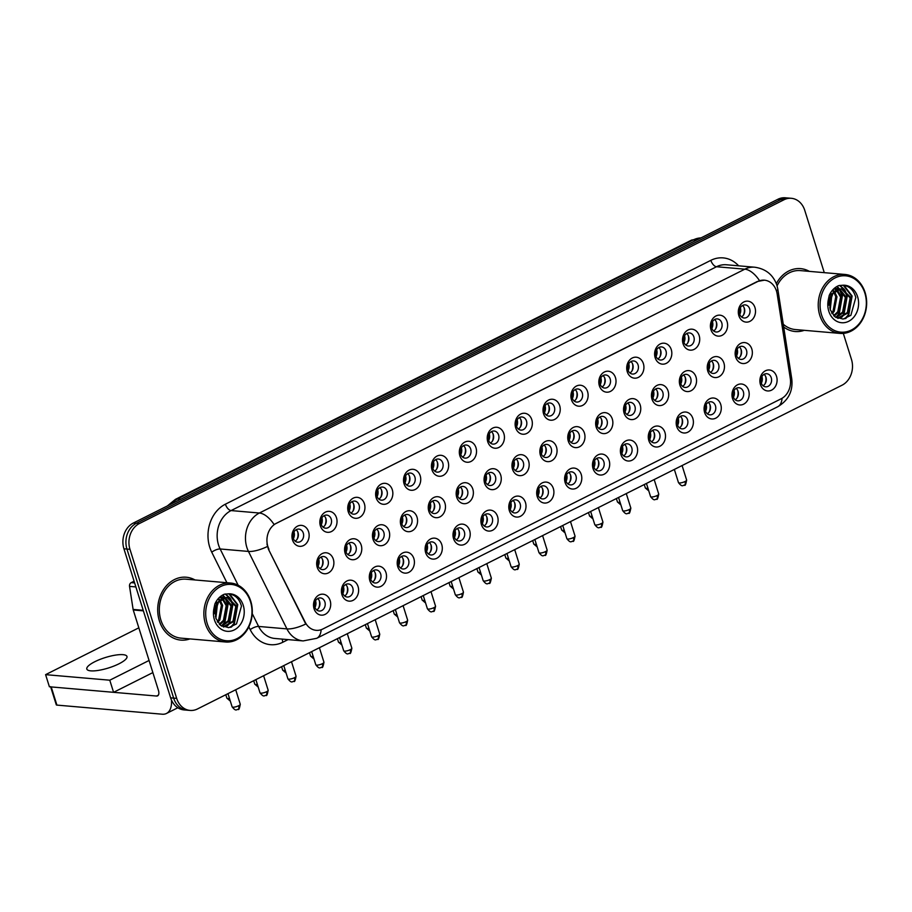 <?xml version="1.0" encoding="UTF-8"?>
<svg xmlns="http://www.w3.org/2000/svg" width="912" height="912" viewBox="0 0 912 912"><rect width="100%" height="100%" fill="white"/><g stroke="black" fill="none" stroke-linecap="round" stroke-linejoin="round"><path stroke-width="1.37" d="M358.074 586.621A10.522 8.596 -85.1 0 1 353.047 600.358A10.522 8.596 -85.1 0 1 341.954 594.715A10.522 8.596 -85.1 0 1 346.97 580.967A10.522 8.596 -85.1 0 1 358.074 586.621M342.707 592.994A6.578 5.369 94.9 0 0 347.176 597.018A6.578 5.369 94.9 0 0 352.784 587.944A6.578 5.369 94.9 0 0 348.316 583.919A6.578 5.369 94.9 0 0 342.707 592.994M385.97 572.599A10.522 8.596 -85.1 0 1 380.942 586.348A10.522 8.596 -85.1 0 1 369.85 580.693A10.522 8.596 -85.1 0 1 374.866 566.956A10.522 8.596 -85.1 0 1 385.97 572.599M370.614 578.983A6.578 5.369 94.9 0 0 375.083 583.007A6.578 5.369 94.9 0 0 380.68 573.922A6.578 5.369 94.9 0 0 376.211 569.909A6.578 5.369 94.9 0 0 370.614 578.983M413.866 558.589A10.522 8.596 -85.1 0 1 408.85 572.337A10.522 8.596 -85.1 0 1 397.746 566.683A10.522 8.596 -85.1 0 1 402.773 552.946A10.522 8.596 -85.1 0 1 413.866 558.589M398.51 564.973A6.578 5.369 94.9 0 0 402.979 568.997A6.578 5.369 94.9 0 0 408.576 559.911A6.578 5.369 94.9 0 0 404.107 555.887A6.578 5.369 94.9 0 0 398.51 564.973M441.761 544.578A10.522 8.596 -85.1 0 1 436.745 558.315A10.522 8.596 -85.1 0 1 425.653 552.672A10.522 8.596 -85.1 0 1 430.669 538.935A10.522 8.596 -85.1 0 1 441.761 544.578M426.406 550.962A6.578 5.369 94.9 0 0 430.874 554.975A6.578 5.369 94.9 0 0 436.472 545.9A6.578 5.369 94.9 0 0 432.003 541.876A6.578 5.369 94.9 0 0 426.406 550.962M469.657 530.567A10.522 8.596 -85.1 0 1 464.641 544.304A10.522 8.596 -85.1 0 1 453.549 538.661A10.522 8.596 -85.1 0 1 458.565 524.913A10.522 8.596 -85.1 0 1 469.657 530.567M454.301 536.94A6.578 5.369 94.9 0 0 458.77 540.964A6.578 5.369 94.9 0 0 464.379 531.89A6.578 5.369 94.9 0 0 459.91 527.866A6.578 5.369 94.9 0 0 454.301 536.94M497.564 516.557A10.522 8.596 -85.1 0 1 492.537 530.294A10.522 8.596 -85.1 0 1 481.445 524.651A10.522 8.596 -85.1 0 1 486.461 510.902A10.522 8.596 -85.1 0 1 497.564 516.557M482.197 522.929A6.578 5.369 94.9 0 0 486.666 526.954A6.578 5.369 94.9 0 0 492.275 517.868A6.578 5.369 94.9 0 0 487.806 513.855A6.578 5.369 94.9 0 0 482.197 522.929M525.46 502.535A10.522 8.596 -85.1 0 1 520.433 516.283A10.522 8.596 -85.1 0 1 509.341 510.629A10.522 8.596 -85.1 0 1 514.357 496.892A10.522 8.596 -85.1 0 1 525.46 502.535M510.104 508.919A6.578 5.369 94.9 0 0 514.573 512.943A6.578 5.369 94.9 0 0 520.171 503.857A6.578 5.369 94.9 0 0 515.702 499.844A6.578 5.369 94.9 0 0 510.104 508.919M553.356 488.524A10.522 8.596 -85.1 0 1 548.34 502.261A10.522 8.596 -85.1 0 1 537.236 496.618A10.522 8.596 -85.1 0 1 542.264 482.881A10.522 8.596 -85.1 0 1 553.356 488.524M538 494.908A6.578 5.369 94.9 0 0 542.469 498.921A6.578 5.369 94.9 0 0 548.066 489.847A6.578 5.369 94.9 0 0 543.598 485.822A6.578 5.369 94.9 0 0 538 494.908M581.252 474.514A10.522 8.596 -85.1 0 1 576.236 488.251A10.522 8.596 -85.1 0 1 565.144 482.608A10.522 8.596 -85.1 0 1 570.16 468.859A10.522 8.596 -85.1 0 1 581.252 474.514M565.896 480.898A6.578 5.369 94.9 0 0 570.365 484.91A6.578 5.369 94.9 0 0 575.962 475.836A6.578 5.369 94.9 0 0 571.493 471.812A6.578 5.369 94.9 0 0 565.896 480.898M609.148 460.503A10.522 8.596 -85.1 0 1 604.132 474.24A10.522 8.596 -85.1 0 1 593.039 468.597A10.522 8.596 -85.1 0 1 598.055 454.849A10.522 8.596 -85.1 0 1 609.148 460.503M593.792 466.876A6.578 5.369 94.9 0 0 598.261 470.9A6.578 5.369 94.9 0 0 603.869 461.825A6.578 5.369 94.9 0 0 599.401 457.801A6.578 5.369 94.9 0 0 593.792 466.876M637.055 446.481A10.522 8.596 -85.1 0 1 632.027 460.229A10.522 8.596 -85.1 0 1 620.935 454.575A10.522 8.596 -85.1 0 1 625.951 440.838A10.522 8.596 -85.1 0 1 637.055 446.481M621.688 452.865A6.578 5.369 94.9 0 0 626.156 456.889A6.578 5.369 94.9 0 0 631.765 447.803A6.578 5.369 94.9 0 0 627.296 443.791A6.578 5.369 94.9 0 0 621.688 452.865M664.951 432.47A10.522 8.596 -85.1 0 1 659.923 446.219A10.522 8.596 -85.1 0 1 648.831 440.564A10.522 8.596 -85.1 0 1 653.847 426.827A10.522 8.596 -85.1 0 1 664.951 432.47M649.595 438.854A6.578 5.369 94.9 0 0 654.064 442.879A6.578 5.369 94.9 0 0 659.661 433.793A6.578 5.369 94.9 0 0 655.192 429.769A6.578 5.369 94.9 0 0 649.595 438.854M692.846 418.46A10.522 8.596 -85.1 0 1 687.83 432.197A10.522 8.596 -85.1 0 1 676.727 426.554A10.522 8.596 -85.1 0 1 681.754 412.817A10.522 8.596 -85.1 0 1 692.846 418.46M677.491 424.844A6.578 5.369 94.9 0 0 681.959 428.857A6.578 5.369 94.9 0 0 687.557 419.782A6.578 5.369 94.9 0 0 683.088 415.758A6.578 5.369 94.9 0 0 677.491 424.844M720.742 404.449A10.522 8.596 -85.1 0 1 715.726 418.186A10.522 8.596 -85.1 0 1 704.634 412.543A10.522 8.596 -85.1 0 1 709.65 398.795A10.522 8.596 -85.1 0 1 720.742 404.449M705.386 410.822A6.578 5.369 94.9 0 0 709.855 414.846A6.578 5.369 94.9 0 0 715.453 405.772A6.578 5.369 94.9 0 0 710.984 401.747A6.578 5.369 94.9 0 0 705.386 410.822M748.638 390.439A10.522 8.596 -85.1 0 1 743.622 404.176A10.522 8.596 -85.1 0 1 732.53 398.533A10.522 8.596 -85.1 0 1 737.546 384.784A10.522 8.596 -85.1 0 1 748.638 390.439M733.282 396.811A6.578 5.369 94.9 0 0 737.751 400.835A6.578 5.369 94.9 0 0 743.36 391.75A6.578 5.369 94.9 0 0 738.891 387.737A6.578 5.369 94.9 0 0 733.282 396.811M776.545 376.417A10.522 8.596 -85.1 0 1 771.518 390.165A10.522 8.596 -85.1 0 1 760.426 384.511A10.522 8.596 -85.1 0 1 765.442 370.774A10.522 8.596 -85.1 0 1 776.545 376.417M761.178 382.801A6.578 5.369 94.9 0 0 765.647 386.825A6.578 5.369 94.9 0 0 771.256 377.739A6.578 5.369 94.9 0 0 766.787 373.726A6.578 5.369 94.9 0 0 761.178 382.801M330.167 600.632A10.522 8.596 -85.1 0 1 325.151 614.369A10.522 8.596 -85.1 0 1 314.059 608.726A10.522 8.596 -85.1 0 1 319.075 594.977A10.522 8.596 -85.1 0 1 330.167 600.632M314.811 607.016A6.578 5.369 94.9 0 0 319.28 611.029A6.578 5.369 94.9 0 0 324.889 601.954A6.578 5.369 94.9 0 0 320.42 597.93A6.578 5.369 94.9 0 0 314.811 607.016M361.232 545.194A10.522 8.596 -85.1 0 1 356.216 558.942A10.522 8.596 -85.1 0 1 345.124 553.288A10.522 8.596 -85.1 0 1 350.14 539.551A10.522 8.596 -85.1 0 1 361.232 545.194M345.876 551.578A6.578 5.369 94.9 0 0 350.345 555.59A6.578 5.369 94.9 0 0 355.942 546.516A6.578 5.369 94.9 0 0 351.473 542.492A6.578 5.369 94.9 0 0 345.876 551.578M389.128 531.183A10.522 8.596 -85.1 0 1 384.112 544.92A10.522 8.596 -85.1 0 1 373.019 539.277A10.522 8.596 -85.1 0 1 378.035 525.529A10.522 8.596 -85.1 0 1 389.128 531.183M373.772 537.567A6.578 5.369 94.9 0 0 378.241 541.58A6.578 5.369 94.9 0 0 383.849 532.505A6.578 5.369 94.9 0 0 379.369 528.481A6.578 5.369 94.9 0 0 373.772 537.567M417.023 517.172A10.522 8.596 -85.1 0 1 412.007 530.909A10.522 8.596 -85.1 0 1 400.915 525.266A10.522 8.596 -85.1 0 1 405.931 511.518A10.522 8.596 -85.1 0 1 417.023 517.172M401.668 523.545A6.578 5.369 94.9 0 0 406.136 527.569A6.578 5.369 94.9 0 0 411.745 518.495A6.578 5.369 94.9 0 0 407.276 514.471A6.578 5.369 94.9 0 0 401.668 523.545M444.931 503.15A10.522 8.596 -85.1 0 1 439.903 516.899A10.522 8.596 -85.1 0 1 428.811 511.244A10.522 8.596 -85.1 0 1 433.827 497.507A10.522 8.596 -85.1 0 1 444.931 503.15M429.563 509.534A6.578 5.369 94.9 0 0 434.044 513.559A6.578 5.369 94.9 0 0 439.641 504.473A6.578 5.369 94.9 0 0 435.172 500.46A6.578 5.369 94.9 0 0 429.563 509.534M472.826 489.14A10.522 8.596 -85.1 0 1 467.81 502.888A10.522 8.596 -85.1 0 1 456.707 497.234A10.522 8.596 -85.1 0 1 461.734 483.497A10.522 8.596 -85.1 0 1 472.826 489.14M457.471 495.524A6.578 5.369 94.9 0 0 461.939 499.548A6.578 5.369 94.9 0 0 467.537 490.462A6.578 5.369 94.9 0 0 463.068 486.438A6.578 5.369 94.9 0 0 457.471 495.524M500.722 475.129A10.522 8.596 -85.1 0 1 495.706 488.866A10.522 8.596 -85.1 0 1 484.614 483.223A10.522 8.596 -85.1 0 1 489.63 469.486A10.522 8.596 -85.1 0 1 500.722 475.129M485.366 481.513A6.578 5.369 94.9 0 0 489.835 485.526A6.578 5.369 94.9 0 0 495.433 476.452A6.578 5.369 94.9 0 0 490.964 472.427A6.578 5.369 94.9 0 0 485.366 481.513M528.618 461.119A10.522 8.596 -85.1 0 1 523.602 474.856A10.522 8.596 -85.1 0 1 512.51 469.213A10.522 8.596 -85.1 0 1 517.526 455.464A10.522 8.596 -85.1 0 1 528.618 461.119M513.262 467.491A6.578 5.369 94.9 0 0 517.731 471.515A6.578 5.369 94.9 0 0 523.34 462.441A6.578 5.369 94.9 0 0 518.86 458.417A6.578 5.369 94.9 0 0 513.262 467.491M556.514 447.108A10.522 8.596 -85.1 0 1 551.498 460.845A10.522 8.596 -85.1 0 1 540.406 455.202A10.522 8.596 -85.1 0 1 545.422 441.454A10.522 8.596 -85.1 0 1 556.514 447.108M541.158 453.481A6.578 5.369 94.9 0 0 545.627 457.505A6.578 5.369 94.9 0 0 551.236 448.419A6.578 5.369 94.9 0 0 546.767 444.406A6.578 5.369 94.9 0 0 541.158 453.481M584.421 433.086A10.522 8.596 -85.1 0 1 579.394 446.834A10.522 8.596 -85.1 0 1 568.301 441.18A10.522 8.596 -85.1 0 1 573.317 427.443A10.522 8.596 -85.1 0 1 584.421 433.086M569.054 439.47A6.578 5.369 94.9 0 0 573.534 443.494A6.578 5.369 94.9 0 0 579.131 434.408A6.578 5.369 94.9 0 0 574.663 430.396A6.578 5.369 94.9 0 0 569.054 439.47M612.317 419.075A10.522 8.596 -85.1 0 1 607.301 432.812A10.522 8.596 -85.1 0 1 596.197 427.169A10.522 8.596 -85.1 0 1 601.225 413.432A10.522 8.596 -85.1 0 1 612.317 419.075M596.961 425.459A6.578 5.369 94.9 0 0 601.43 429.472A6.578 5.369 94.9 0 0 607.027 420.398A6.578 5.369 94.9 0 0 602.558 416.374A6.578 5.369 94.9 0 0 596.961 425.459M640.213 405.065A10.522 8.596 -85.1 0 1 635.197 418.802A10.522 8.596 -85.1 0 1 624.104 413.159A10.522 8.596 -85.1 0 1 629.12 399.41A10.522 8.596 -85.1 0 1 640.213 405.065M624.857 411.449A6.578 5.369 94.9 0 0 629.326 415.462A6.578 5.369 94.9 0 0 634.923 406.387A6.578 5.369 94.9 0 0 630.454 402.363A6.578 5.369 94.9 0 0 624.857 411.449M668.108 391.054A10.522 8.596 -85.1 0 1 663.092 404.791A10.522 8.596 -85.1 0 1 652 399.148A10.522 8.596 -85.1 0 1 657.016 385.4A10.522 8.596 -85.1 0 1 668.108 391.054M652.753 397.427A6.578 5.369 94.9 0 0 657.221 401.451A6.578 5.369 94.9 0 0 662.83 392.377A6.578 5.369 94.9 0 0 658.35 388.352A6.578 5.369 94.9 0 0 652.753 397.427M696.004 377.032A10.522 8.596 -85.1 0 1 690.988 390.781A10.522 8.596 -85.1 0 1 679.896 385.126A10.522 8.596 -85.1 0 1 684.912 371.389A10.522 8.596 -85.1 0 1 696.004 377.032M680.648 383.416A6.578 5.369 94.9 0 0 685.117 387.44A6.578 5.369 94.9 0 0 690.726 378.355A6.578 5.369 94.9 0 0 686.257 374.342A6.578 5.369 94.9 0 0 680.648 383.416M723.911 363.022A10.522 8.596 -85.1 0 1 718.884 376.77A10.522 8.596 -85.1 0 1 707.792 371.116A10.522 8.596 -85.1 0 1 712.808 357.379A10.522 8.596 -85.1 0 1 723.911 363.022M708.544 369.406A6.578 5.369 94.9 0 0 713.013 373.43A6.578 5.369 94.9 0 0 718.622 364.344A6.578 5.369 94.9 0 0 714.153 360.32A6.578 5.369 94.9 0 0 708.544 369.406M751.807 349.011A10.522 8.596 -85.1 0 1 746.791 362.748A10.522 8.596 -85.1 0 1 735.688 357.105A10.522 8.596 -85.1 0 1 740.715 343.368A10.522 8.596 -85.1 0 1 751.807 349.011M736.451 355.395A6.578 5.369 94.9 0 0 740.92 359.408A6.578 5.369 94.9 0 0 746.518 350.333A6.578 5.369 94.9 0 0 742.049 346.309A6.578 5.369 94.9 0 0 736.451 355.395M333.336 559.204A10.522 8.596 -85.1 0 1 328.32 572.953A10.522 8.596 -85.1 0 1 317.216 567.298A10.522 8.596 -85.1 0 1 322.244 553.561A10.522 8.596 -85.1 0 1 333.336 559.204M317.98 565.588A6.578 5.369 94.9 0 0 322.449 569.612A6.578 5.369 94.9 0 0 328.046 560.527A6.578 5.369 94.9 0 0 323.578 556.514A6.578 5.369 94.9 0 0 317.98 565.588M336.494 517.788A10.522 8.596 -85.1 0 1 331.478 531.525A10.522 8.596 -85.1 0 1 320.386 525.882A10.522 8.596 -85.1 0 1 325.402 512.134A10.522 8.596 -85.1 0 1 336.494 517.788M321.138 524.161A6.578 5.369 94.9 0 0 325.607 528.185A6.578 5.369 94.9 0 0 331.216 519.11A6.578 5.369 94.9 0 0 326.747 515.086A6.578 5.369 94.9 0 0 321.138 524.161M364.401 503.777A10.522 8.596 -85.1 0 1 359.374 517.514A10.522 8.596 -85.1 0 1 348.281 511.871A10.522 8.596 -85.1 0 1 353.297 498.123A10.522 8.596 -85.1 0 1 364.401 503.777M349.034 510.15A6.578 5.369 94.9 0 0 353.503 514.174A6.578 5.369 94.9 0 0 359.111 505.088A6.578 5.369 94.9 0 0 354.643 501.076A6.578 5.369 94.9 0 0 349.034 510.15M392.297 489.755A10.522 8.596 -85.1 0 1 387.281 503.504A10.522 8.596 -85.1 0 1 376.177 497.849A10.522 8.596 -85.1 0 1 381.205 484.112A10.522 8.596 -85.1 0 1 392.297 489.755M376.941 496.139A6.578 5.369 94.9 0 0 381.41 500.164A6.578 5.369 94.9 0 0 387.007 491.078A6.578 5.369 94.9 0 0 382.538 487.065A6.578 5.369 94.9 0 0 376.941 496.139M420.193 475.745A10.522 8.596 -85.1 0 1 415.177 489.493A10.522 8.596 -85.1 0 1 404.073 483.839A10.522 8.596 -85.1 0 1 409.1 470.102A10.522 8.596 -85.1 0 1 420.193 475.745M404.837 482.129A6.578 5.369 94.9 0 0 409.306 486.142A6.578 5.369 94.9 0 0 414.903 477.067A6.578 5.369 94.9 0 0 410.434 473.043A6.578 5.369 94.9 0 0 404.837 482.129M448.088 461.734A10.522 8.596 -85.1 0 1 443.072 475.471A10.522 8.596 -85.1 0 1 431.98 469.828A10.522 8.596 -85.1 0 1 436.996 456.08A10.522 8.596 -85.1 0 1 448.088 461.734M432.733 468.118A6.578 5.369 94.9 0 0 437.201 472.131A6.578 5.369 94.9 0 0 442.799 463.057A6.578 5.369 94.9 0 0 438.33 459.032A6.578 5.369 94.9 0 0 432.733 468.118M475.984 447.724A10.522 8.596 -85.1 0 1 470.968 461.461A10.522 8.596 -85.1 0 1 459.876 455.818A10.522 8.596 -85.1 0 1 464.892 442.069A10.522 8.596 -85.1 0 1 475.984 447.724M460.628 454.096A6.578 5.369 94.9 0 0 465.097 458.12A6.578 5.369 94.9 0 0 470.706 449.046A6.578 5.369 94.9 0 0 466.237 445.022A6.578 5.369 94.9 0 0 460.628 454.096M503.891 433.702A10.522 8.596 -85.1 0 1 498.864 447.45A10.522 8.596 -85.1 0 1 487.772 441.796A10.522 8.596 -85.1 0 1 492.788 428.059A10.522 8.596 -85.1 0 1 503.891 433.702M488.524 440.086A6.578 5.369 94.9 0 0 492.993 444.11A6.578 5.369 94.9 0 0 498.602 435.024A6.578 5.369 94.9 0 0 494.133 431.011A6.578 5.369 94.9 0 0 488.524 440.086M531.787 419.691A10.522 8.596 -85.1 0 1 526.771 433.439A10.522 8.596 -85.1 0 1 515.668 427.785A10.522 8.596 -85.1 0 1 520.695 414.048A10.522 8.596 -85.1 0 1 531.787 419.691M516.431 426.075A6.578 5.369 94.9 0 0 520.9 430.099A6.578 5.369 94.9 0 0 526.498 421.013A6.578 5.369 94.9 0 0 522.029 416.989A6.578 5.369 94.9 0 0 516.431 426.075M559.683 405.68A10.522 8.596 -85.1 0 1 554.667 419.417A10.522 8.596 -85.1 0 1 543.563 413.774A10.522 8.596 -85.1 0 1 548.591 400.037A10.522 8.596 -85.1 0 1 559.683 405.68M544.327 412.064A6.578 5.369 94.9 0 0 548.796 416.077A6.578 5.369 94.9 0 0 554.393 407.003A6.578 5.369 94.9 0 0 549.925 402.979A6.578 5.369 94.9 0 0 544.327 412.064M587.579 391.67A10.522 8.596 -85.1 0 1 582.563 405.407A10.522 8.596 -85.1 0 1 571.471 399.764A10.522 8.596 -85.1 0 1 576.487 386.015A10.522 8.596 -85.1 0 1 587.579 391.67M572.223 398.042A6.578 5.369 94.9 0 0 576.692 402.067A6.578 5.369 94.9 0 0 582.289 392.992A6.578 5.369 94.9 0 0 577.82 388.968A6.578 5.369 94.9 0 0 572.223 398.042M615.475 377.659A10.522 8.596 -85.1 0 1 610.459 391.396A10.522 8.596 -85.1 0 1 599.366 385.753A10.522 8.596 -85.1 0 1 604.382 372.005A10.522 8.596 -85.1 0 1 615.475 377.659M600.119 384.032A6.578 5.369 94.9 0 0 604.588 388.056A6.578 5.369 94.9 0 0 610.196 378.97A6.578 5.369 94.9 0 0 605.728 374.957A6.578 5.369 94.9 0 0 600.119 384.032M643.382 363.637A10.522 8.596 -85.1 0 1 638.354 377.386A10.522 8.596 -85.1 0 1 627.262 371.731A10.522 8.596 -85.1 0 1 632.278 357.994A10.522 8.596 -85.1 0 1 643.382 363.637M628.015 370.021A6.578 5.369 94.9 0 0 632.483 374.045A6.578 5.369 94.9 0 0 638.092 364.96A6.578 5.369 94.9 0 0 633.623 360.947A6.578 5.369 94.9 0 0 628.015 370.021M671.278 349.627A10.522 8.596 -85.1 0 1 666.262 363.364A10.522 8.596 -85.1 0 1 655.158 357.721A10.522 8.596 -85.1 0 1 660.185 343.984A10.522 8.596 -85.1 0 1 671.278 349.627M655.922 356.011A6.578 5.369 94.9 0 0 660.391 360.023A6.578 5.369 94.9 0 0 665.988 350.949A6.578 5.369 94.9 0 0 661.519 346.925A6.578 5.369 94.9 0 0 655.922 356.011M699.173 335.616A10.522 8.596 -85.1 0 1 694.157 349.353A10.522 8.596 -85.1 0 1 683.054 343.71A10.522 8.596 -85.1 0 1 688.081 329.962A10.522 8.596 -85.1 0 1 699.173 335.616M683.818 342A6.578 5.369 94.9 0 0 688.286 346.013A6.578 5.369 94.9 0 0 693.884 336.938A6.578 5.369 94.9 0 0 689.415 332.914A6.578 5.369 94.9 0 0 683.818 342M727.069 321.605A10.522 8.596 -85.1 0 1 722.053 335.342A10.522 8.596 -85.1 0 1 710.961 329.699A10.522 8.596 -85.1 0 1 715.977 315.951A10.522 8.596 -85.1 0 1 727.069 321.605M711.713 327.978A6.578 5.369 94.9 0 0 716.182 332.002A6.578 5.369 94.9 0 0 721.78 322.928A6.578 5.369 94.9 0 0 717.311 318.904A6.578 5.369 94.9 0 0 711.713 327.978M754.965 307.583A10.522 8.596 -85.1 0 1 749.949 321.332A10.522 8.596 -85.1 0 1 738.857 315.677A10.522 8.596 -85.1 0 1 743.873 301.94A10.522 8.596 -85.1 0 1 754.965 307.583M739.609 313.967A6.578 5.369 94.9 0 0 744.078 317.992A6.578 5.369 94.9 0 0 749.687 308.906A6.578 5.369 94.9 0 0 745.218 304.893A6.578 5.369 94.9 0 0 739.609 313.967M308.598 531.799A10.522 8.596 -85.1 0 1 303.582 545.536A10.522 8.596 -85.1 0 1 292.49 539.893A10.522 8.596 -85.1 0 1 297.506 526.156A10.522 8.596 -85.1 0 1 308.598 531.799M293.242 538.183A6.578 5.369 94.9 0 0 297.711 542.195A6.578 5.369 94.9 0 0 303.308 533.121A6.578 5.369 94.9 0 0 298.84 529.097A6.578 5.369 94.9 0 0 293.242 538.183M345.591 584.546A6.578 5.369 -85.1 0 1 347.495 587.488A6.578 5.369 -85.1 0 1 344.611 595.935M373.498 570.536A6.578 5.369 -85.1 0 1 375.391 573.466A6.578 5.369 -85.1 0 1 372.506 581.924M401.394 556.514A6.578 5.369 -85.1 0 1 403.298 559.455A6.578 5.369 -85.1 0 1 400.402 567.914M429.29 542.503A6.578 5.369 -85.1 0 1 431.194 545.444A6.578 5.369 -85.1 0 1 428.309 553.892M457.186 528.493A6.578 5.369 -85.1 0 1 459.089 531.434A6.578 5.369 -85.1 0 1 456.205 539.881M485.081 514.482A6.578 5.369 -85.1 0 1 486.985 517.412A6.578 5.369 -85.1 0 1 484.101 525.871M512.989 500.46A6.578 5.369 -85.1 0 1 514.881 503.401A6.578 5.369 -85.1 0 1 511.997 511.86M540.884 486.449A6.578 5.369 -85.1 0 1 542.788 489.391A6.578 5.369 -85.1 0 1 539.893 497.838M568.78 472.439A6.578 5.369 -85.1 0 1 570.684 475.38A6.578 5.369 -85.1 0 1 567.8 483.827M596.676 458.428A6.578 5.369 -85.1 0 1 598.58 461.358A6.578 5.369 -85.1 0 1 595.696 469.817M624.572 444.418A6.578 5.369 -85.1 0 1 626.476 447.347A6.578 5.369 -85.1 0 1 623.591 455.806M652.479 430.396A6.578 5.369 -85.1 0 1 654.371 433.337A6.578 5.369 -85.1 0 1 651.487 441.796M680.375 416.385A6.578 5.369 -85.1 0 1 682.279 419.326A6.578 5.369 -85.1 0 1 679.383 427.774M708.271 402.374A6.578 5.369 -85.1 0 1 710.174 405.316A6.578 5.369 -85.1 0 1 707.29 413.763M736.166 388.364A6.578 5.369 -85.1 0 1 738.07 391.294A6.578 5.369 -85.1 0 1 735.186 399.752M764.062 374.342A6.578 5.369 -85.1 0 1 765.966 377.283A6.578 5.369 -85.1 0 1 763.082 385.742M317.695 598.557A6.578 5.369 -85.1 0 1 319.599 601.498A6.578 5.369 -85.1 0 1 316.715 609.946M348.76 543.119A6.578 5.369 -85.1 0 1 350.664 546.06A6.578 5.369 -85.1 0 1 347.78 554.507M376.656 529.108A6.578 5.369 -85.1 0 1 378.56 532.049A6.578 5.369 -85.1 0 1 375.676 540.497M404.552 515.098A6.578 5.369 -85.1 0 1 406.456 518.039A6.578 5.369 -85.1 0 1 403.571 526.486M432.459 501.087A6.578 5.369 -85.1 0 1 434.351 504.017A6.578 5.369 -85.1 0 1 431.467 512.476M460.355 487.065A6.578 5.369 -85.1 0 1 462.247 490.006A6.578 5.369 -85.1 0 1 459.363 498.465M488.251 473.054A6.578 5.369 -85.1 0 1 490.154 475.996A6.578 5.369 -85.1 0 1 487.27 484.443M516.146 459.044A6.578 5.369 -85.1 0 1 518.05 461.985A6.578 5.369 -85.1 0 1 515.166 470.432M544.042 445.033A6.578 5.369 -85.1 0 1 545.946 447.963A6.578 5.369 -85.1 0 1 543.062 456.422M571.949 431.011A6.578 5.369 -85.1 0 1 573.842 433.952A6.578 5.369 -85.1 0 1 570.958 442.411M599.845 417.001A6.578 5.369 -85.1 0 1 601.738 419.942A6.578 5.369 -85.1 0 1 598.853 428.389M627.741 402.99A6.578 5.369 -85.1 0 1 629.645 405.931A6.578 5.369 -85.1 0 1 626.761 414.379M655.637 388.979A6.578 5.369 -85.1 0 1 657.541 391.909A6.578 5.369 -85.1 0 1 654.656 400.368M683.533 374.969A6.578 5.369 -85.1 0 1 685.436 377.899A6.578 5.369 -85.1 0 1 682.552 386.357M711.44 360.947A6.578 5.369 -85.1 0 1 713.332 363.888A6.578 5.369 -85.1 0 1 710.448 372.347M739.336 346.936A6.578 5.369 -85.1 0 1 741.228 349.877A6.578 5.369 -85.1 0 1 738.344 358.325M320.864 557.141A6.578 5.369 -85.1 0 1 322.757 560.071A6.578 5.369 -85.1 0 1 319.873 568.529M324.022 515.713A6.578 5.369 -85.1 0 1 325.926 518.654A6.578 5.369 -85.1 0 1 323.042 527.102M351.929 501.703A6.578 5.369 -85.1 0 1 353.822 504.632A6.578 5.369 -85.1 0 1 350.938 513.091M379.825 487.681A6.578 5.369 -85.1 0 1 381.718 490.622A6.578 5.369 -85.1 0 1 378.833 499.081M407.721 473.67A6.578 5.369 -85.1 0 1 409.625 476.611A6.578 5.369 -85.1 0 1 406.741 485.059M435.617 459.659A6.578 5.369 -85.1 0 1 437.521 462.601A6.578 5.369 -85.1 0 1 434.636 471.048M463.513 445.649A6.578 5.369 -85.1 0 1 465.416 448.579A6.578 5.369 -85.1 0 1 462.532 457.037M491.408 431.638A6.578 5.369 -85.1 0 1 493.312 434.568A6.578 5.369 -85.1 0 1 490.428 443.027M519.316 417.616A6.578 5.369 -85.1 0 1 521.208 420.557A6.578 5.369 -85.1 0 1 518.324 429.016M547.211 403.606A6.578 5.369 -85.1 0 1 549.115 406.547A6.578 5.369 -85.1 0 1 546.22 414.994M575.107 389.595A6.578 5.369 -85.1 0 1 577.011 392.536A6.578 5.369 -85.1 0 1 574.127 400.984M603.003 375.584A6.578 5.369 -85.1 0 1 604.907 378.514A6.578 5.369 -85.1 0 1 602.023 386.973M630.899 361.562A6.578 5.369 -85.1 0 1 632.803 364.504A6.578 5.369 -85.1 0 1 629.918 372.962M658.806 347.552A6.578 5.369 -85.1 0 1 660.698 350.493A6.578 5.369 -85.1 0 1 657.814 358.94M686.702 333.541A6.578 5.369 -85.1 0 1 688.606 336.482A6.578 5.369 -85.1 0 1 685.71 344.93M714.598 319.531A6.578 5.369 -85.1 0 1 716.501 322.46A6.578 5.369 -85.1 0 1 713.617 330.919M742.493 305.52A6.578 5.369 -85.1 0 1 744.397 308.45A6.578 5.369 -85.1 0 1 741.513 316.909M296.126 529.724A6.578 5.369 -85.1 0 1 298.03 532.665A6.578 5.369 -85.1 0 1 295.146 541.112M268.96 549.241A17.75 14.501 -85.1 0 1 267.866 546.505A17.75 14.501 -85.1 0 1 276.336 523.317L757.758 281.5A17.75 14.501 -85.1 0 1 764.404 280.178A17.75 14.501 -85.1 0 1 777.161 293.983L790.305 378.548A17.75 14.501 -85.1 0 1 781.151 398.795L322.814 629.006A17.75 14.501 -85.1 0 1 316.156 630.329A17.75 14.501 -85.1 0 1 305.189 622.212L268.413 549.195L266.954 543.985M159.361 620.81A31.555 25.787 94.9 0 0 180.815 640.099A31.555 25.787 94.9 0 0 189.924 638.913A31.555 25.787 94.9 0 1 180.815 640.099A31.555 25.787 94.9 0 1 159.361 620.81A31.555 25.787 94.9 0 1 186.253 577.228A31.555 25.787 94.9 0 0 159.361 620.81M783.693 326.986A31.555 25.787 94.9 0 0 795.184 331.512A31.555 25.787 94.9 0 0 804.293 330.315A31.555 25.787 94.9 0 1 795.184 331.512A31.555 25.787 94.9 0 1 783.693 326.986M321.138 629.713A23.005 11.845 -116.7 0 1 316.715 638.309L303.172 640.919A26.3 21.489 -85.1 0 1 286.927 628.892L248.463 551.429A26.3 21.489 -85.1 0 1 246.844 547.371A26.3 21.489 -85.1 0 1 259.384 513.023A23.005 11.845 63.3 0 1 274.067 524.491L757.382 281.477L764.404 280.178M190.084 710.425L184.042 709.912A19.722 16.12 94.9 0 1 170.635 697.851L123.929 548.796A19.722 16.12 94.9 0 1 133.334 523.032L777.913 199.261A19.722 16.12 94.9 0 1 785.312 197.79L788.333 198.052A19.722 16.12 94.9 0 0 780.934 199.523L136.355 523.283A19.722 16.12 94.9 0 0 126.95 549.058L173.656 698.113A19.722 16.12 94.9 0 0 187.063 710.174A19.722 16.12 94.9 0 1 173.656 698.113L126.95 549.058A19.722 16.12 94.9 0 1 136.355 523.283L780.934 199.523A19.722 16.12 94.9 0 1 788.333 198.052L791.354 198.303A19.722 16.12 94.9 0 0 783.955 199.785L139.376 523.545A19.722 16.12 94.9 0 0 129.971 549.32L176.677 698.375A19.722 16.12 94.9 0 0 190.084 710.425A19.722 16.12 94.9 0 0 197.482 708.955L842.061 385.195A19.722 16.12 94.9 0 0 851.466 359.419L843.315 333.393M252.248 613.616L258.609 626.441L286.927 628.892A23.005 7.923 -26.4 0 0 305.759 624.025L268.413 549.195M195.02 579.964A31.555 25.787 94.9 0 0 186.253 577.228A31.555 25.787 94.9 0 1 195.02 579.964M809.389 271.377A31.555 25.787 94.9 0 0 800.622 268.63A31.555 25.787 94.9 0 0 776.34 283.643A31.555 25.787 94.9 0 1 800.622 268.63L800.622 268.63A31.555 25.787 94.9 0 1 809.389 271.377M824.277 272.665L804.76 210.364A19.722 16.12 94.9 0 0 791.354 198.303M293.39 538.593A7.228 5.905 94.9 0 0 294.006 532.015A7.228 5.905 94.9 0 0 293.96 531.913M297.084 539.277A9.861 8.06 94.9 0 0 297.734 531.878M318.117 566.01A7.228 5.905 94.9 0 0 318.733 559.432A7.228 5.905 94.9 0 0 318.698 559.318M321.822 566.683A9.861 8.06 94.9 0 0 322.46 559.284M314.959 607.426A7.228 5.905 94.9 0 0 315.575 600.848A7.228 5.905 94.9 0 0 315.541 600.734M318.664 608.11A9.861 8.06 94.9 0 0 319.303 600.712M321.286 524.582A7.228 5.905 94.9 0 0 321.902 518.005A7.228 5.905 94.9 0 0 321.868 517.891M324.991 525.266A9.861 8.06 94.9 0 0 325.63 517.856M349.182 510.572A7.228 5.905 94.9 0 0 349.798 503.994A7.228 5.905 94.9 0 0 349.763 503.88M352.887 511.244A9.861 8.06 94.9 0 0 353.525 503.846M377.078 496.561A7.228 5.905 94.9 0 0 377.693 489.983A7.228 5.905 94.9 0 0 377.659 489.869M380.783 497.234A9.861 8.06 94.9 0 0 381.421 489.835M404.985 482.539A7.228 5.905 94.9 0 0 405.589 475.961A7.228 5.905 94.9 0 0 405.555 475.859M408.679 483.223A9.861 8.06 94.9 0 0 409.317 475.825M346.024 551.988A7.228 5.905 94.9 0 0 346.628 545.41A7.228 5.905 94.9 0 0 346.594 545.308M349.718 552.672A9.861 8.06 94.9 0 0 350.356 545.273M373.92 537.977A7.228 5.905 94.9 0 0 374.536 531.4A7.228 5.905 94.9 0 0 374.501 531.286M377.625 538.661A9.861 8.06 94.9 0 0 378.263 531.263M401.816 523.967A7.228 5.905 94.9 0 0 402.431 517.389A7.228 5.905 94.9 0 0 402.397 517.275M405.521 524.639A9.861 8.06 94.9 0 0 406.159 517.241M342.855 593.416A7.228 5.905 94.9 0 0 343.471 586.838A7.228 5.905 94.9 0 0 343.436 586.724M346.56 594.088A9.861 8.06 94.9 0 0 347.198 586.69M370.751 579.405A7.228 5.905 94.9 0 0 371.366 572.827A7.228 5.905 94.9 0 0 371.332 572.713M374.456 580.078A9.861 8.06 94.9 0 0 375.094 572.679M398.647 565.394A7.228 5.905 94.9 0 0 399.262 558.817A7.228 5.905 94.9 0 0 399.228 558.703M402.352 566.067A9.861 8.06 94.9 0 0 402.99 558.668M426.554 551.372A7.228 5.905 94.9 0 0 427.169 544.795A7.228 5.905 94.9 0 0 427.124 544.692M430.247 552.056A9.861 8.06 94.9 0 0 430.897 544.658M454.45 537.362A7.228 5.905 94.9 0 0 455.065 530.784A7.228 5.905 94.9 0 0 455.031 530.67M458.155 538.034A9.861 8.06 94.9 0 0 458.793 530.647M482.345 523.351A7.228 5.905 94.9 0 0 482.961 516.773A7.228 5.905 94.9 0 0 482.927 516.659M486.05 524.024A9.861 8.06 94.9 0 0 486.689 516.625M510.241 509.341A7.228 5.905 94.9 0 0 510.857 502.763A7.228 5.905 94.9 0 0 510.823 502.649M513.946 510.013A9.861 8.06 94.9 0 0 514.585 502.615M538.137 495.319A7.228 5.905 94.9 0 0 538.753 488.741A7.228 5.905 94.9 0 0 538.718 488.638M541.842 496.003A9.861 8.06 94.9 0 0 542.48 488.604M566.044 481.308A7.228 5.905 94.9 0 0 566.66 474.73A7.228 5.905 94.9 0 0 566.614 474.616M569.738 481.992A9.861 8.06 94.9 0 0 570.388 474.593M593.94 467.297A7.228 5.905 94.9 0 0 594.556 460.72A7.228 5.905 94.9 0 0 594.521 460.606M597.645 467.97A9.861 8.06 94.9 0 0 598.283 460.571M621.836 453.287A7.228 5.905 94.9 0 0 622.451 446.709A7.228 5.905 94.9 0 0 622.417 446.595M625.541 453.959A9.861 8.06 94.9 0 0 626.179 446.561M649.732 439.265A7.228 5.905 94.9 0 0 650.347 432.687A7.228 5.905 94.9 0 0 650.313 432.584M653.437 439.949A9.861 8.06 94.9 0 0 654.075 432.55M677.627 425.254A7.228 5.905 94.9 0 0 678.243 418.676A7.228 5.905 94.9 0 0 678.209 418.574M681.332 425.938A9.861 8.06 94.9 0 0 681.971 418.54M705.535 411.244A7.228 5.905 94.9 0 0 706.15 404.666A7.228 5.905 94.9 0 0 706.105 404.552M709.228 411.916A9.861 8.06 94.9 0 0 709.867 404.518M733.43 397.233A7.228 5.905 94.9 0 0 734.046 390.655A7.228 5.905 94.9 0 0 734.012 390.541M737.135 397.906A9.861 8.06 94.9 0 0 737.774 390.507M761.326 383.222A7.228 5.905 94.9 0 0 761.942 376.645A7.228 5.905 94.9 0 0 761.908 376.531M765.031 383.895A9.861 8.06 94.9 0 0 765.67 376.496M134.087 581.206L131.237 582.631L134.623 582.928M171.479 700.085A26.3 13.543 63.3 0 1 166.451 713.48A26.3 13.543 63.3 0 1 162.245 714.21L56.909 705.101A3.283 0.855 162.6 0 1 56.293 704.828L50.662 686.884M50.593 686.645A3.283 0.855 -17.4 0 0 51.209 686.93L156.545 696.038A6.578 3.386 -116.7 0 0 157.594 695.856A6.578 3.386 -116.7 0 0 158.414 690.304L133.243 609.98A3.283 2.69 -85.1 0 1 133.118 609.433L129.538 586.382A3.283 2.69 -85.1 0 1 131.237 582.631M230.633 583.042L186.082 579.188A29.583 24.179 94.9 0 0 160.877 620.046A29.583 24.179 94.9 0 0 180.986 638.138L225.538 641.991A29.583 24.179 94.9 0 0 250.743 601.133A29.583 24.179 94.9 0 0 230.633 583.042A29.583 24.179 94.9 0 0 205.428 623.899A29.583 24.179 94.9 0 0 225.538 641.991M250.492 601.703A28.272 23.096 94.9 0 0 220.681 586.53A28.272 23.096 94.9 0 0 207.184 623.455A28.272 23.096 94.9 0 0 237.006 638.639A28.272 23.096 94.9 0 0 250.492 601.703M215.209 611.314L215.939 618.439L220.715 625.45L228.741 627.661L236.493 623.945L241.452 606.081C239.309 598.511 234.886 594.442 228.182 593.86L224.352 594.214C220.157 595.992 216.999 599.264 214.867 604.029L213.921 608.6L215.209 611.314L218.572 602.114L225.686 597.634L227.726 597.565L236.983 606.583L234.213 621.243L223.657 627.011M217.466 603.801L215.882 618.268M216.725 605.272L215.483 616.649M220.214 600.324L222.608 605.34L219.826 619.989L217.763 622.337M219.553 600.974L221.411 605.237L218.629 619.886L217.273 621.539M222.802 598.546L227.396 605.75L224.626 620.411L219.815 624.72M222.163 598.888L226.199 605.648L223.429 620.308L219.29 624.218M225.298 597.691L232.195 606.172L229.425 620.821L221.901 626.213M224.683 597.839L230.998 606.07L228.217 620.719L221.388 625.906M227.122 597.542L235.786 606.48L233.016 621.129L223.315 626.886M216.315 601.247L217.022 602.661M215.711 602.296L216.315 603.835M218.413 598.443L219.701 599.686M217.945 598.99L219.04 600.256M220.51 597.28L222.243 598.158M219.895 597.417L221.616 598.443M219.199 597.634L224.717 597.497M219.769 597.098L222.927 597.155M222.334 597.121L224.101 597.588M225.686 597.634A14.866 12.141 94.9 0 0 214.434 613.719L216.6 603.334L226.529 597.463L227.726 597.565M229.642 594.008L237.758 604.61L234.384 623.74L231.42 627.08M225.583 593.986L230.098 598.112M230.611 598.865L232.959 604.2L229.585 623.329L227.578 625.757M222.779 594.966L225.127 597.463M225.811 598.454L228.16 603.79L224.785 622.907L222.779 625.347M228.969 593.917L237.154 604.565L233.78 623.694L230.428 627.365M225.184 594.043L229.357 597.862M229.71 598.363L232.355 604.143L228.98 623.272L226.461 626.225M222.448 595.148L224.557 597.451M224.911 597.941L227.567 603.733L224.192 622.862L221.662 625.803M213.955 608.315L213.818 610.789M845.002 274.455A29.583 24.179 94.9 0 0 819.785 315.313A29.583 24.179 94.9 0 0 839.895 333.393A29.583 24.179 94.9 0 0 865.112 292.547A29.583 24.179 94.9 0 0 845.002 274.455L800.451 270.602A29.583 24.179 94.9 0 0 777.081 285.866M864.861 293.117A28.272 23.096 94.9 0 0 835.039 277.932A28.272 23.096 94.9 0 0 821.552 314.868A28.272 23.096 94.9 0 0 851.363 330.041A28.272 23.096 94.9 0 0 864.861 293.117M829.567 302.716L830.296 309.852L835.073 316.852L843.098 319.075L850.862 315.347L855.809 297.483C853.666 289.913 849.243 285.844 842.54 285.262L838.721 285.627C834.526 287.394 831.356 290.666 829.225 295.431L828.278 300.014L829.567 302.716L832.941 293.527L840.055 289.036L842.084 288.979L851.352 297.996L848.582 312.645L838.014 318.425M831.824 295.203L830.239 309.681M831.083 296.685L829.84 308.051M834.571 291.726L836.965 296.753L834.195 311.402L832.132 313.739M833.91 292.376L835.768 296.651L832.998 311.3L831.641 312.941M837.159 289.948L841.765 297.164L838.983 311.813L834.172 316.122M836.532 290.29L840.568 297.061L837.786 311.71L833.648 315.632M839.667 289.104L846.553 297.574L843.782 312.235L836.27 317.615M839.051 289.241L845.356 297.472L842.585 312.132L835.745 317.308M841.491 288.944L850.155 297.893L847.373 312.542L837.672 318.288M830.672 292.661L831.379 294.063M830.068 293.698L830.672 295.237M832.781 289.856L834.058 291.099M832.303 290.404L833.408 291.669M834.868 288.694L836.6 289.56M834.252 288.83L835.973 289.856M833.557 289.047L839.074 288.91M834.127 288.511L837.296 288.568M836.692 288.534L838.47 289.001M840.055 289.036A14.866 12.141 94.9 0 0 828.791 305.132L830.957 294.747L840.887 288.876L842.084 288.979M783.26 324.216A29.583 24.179 94.9 0 0 795.355 329.551L839.895 333.393M843.999 285.41L852.116 296.024L848.741 315.153L845.789 318.482M839.941 285.388L844.455 289.514M844.968 290.278L847.316 295.602L843.942 314.731L841.936 317.159M837.136 286.368L839.485 288.865M840.18 289.856L842.528 295.192L839.154 314.321L837.148 316.749M843.326 285.331L851.512 295.967L848.137 315.096L844.797 318.778M839.542 285.456L843.714 289.275M844.067 289.765L846.724 295.556L843.349 314.686L840.818 317.627M836.817 286.55L838.926 288.865M839.268 289.355L841.924 295.135L838.55 314.264L836.019 317.216M828.313 299.729L828.176 302.191M94.814 661.713A21.033 5.449 -17.4 0 0 86.822 669.043A21.033 5.449 -17.4 0 0 98.621 670.354A21.033 5.449 -17.4 0 0 118.982 663.799A21.033 5.449 -17.4 0 0 126.973 656.469A21.033 5.449 -17.4 0 0 115.174 655.169A21.033 5.449 -17.4 0 0 94.814 661.713M138.841 627.821L45.6 674.652L109.782 680.204L149.066 660.47M45.6 674.652L49.396 686.77L113.578 692.322L152.863 672.589M109.782 680.204L113.578 692.322M432.881 468.529A7.228 5.905 94.9 0 0 433.496 461.951A7.228 5.905 94.9 0 0 433.451 461.837M436.574 469.213A9.861 8.06 94.9 0 0 437.224 461.814M460.777 454.518A7.228 5.905 94.9 0 0 461.392 447.94A7.228 5.905 94.9 0 0 461.358 447.826M464.482 455.191A9.861 8.06 94.9 0 0 465.12 447.792M488.672 440.507A7.228 5.905 94.9 0 0 489.288 433.93A7.228 5.905 94.9 0 0 489.254 433.816M492.377 441.18A9.861 8.06 94.9 0 0 493.016 433.781M429.712 509.956A7.228 5.905 94.9 0 0 430.327 503.378A7.228 5.905 94.9 0 0 430.293 503.264M433.417 510.629A9.861 8.06 94.9 0 0 434.055 503.23M457.607 495.946A7.228 5.905 94.9 0 0 458.223 489.368A7.228 5.905 94.9 0 0 458.189 489.254M461.312 496.618A9.861 8.06 94.9 0 0 461.951 489.22M485.515 481.924A7.228 5.905 94.9 0 0 486.119 475.346A7.228 5.905 94.9 0 0 486.085 475.243M489.208 482.608A9.861 8.06 94.9 0 0 489.847 475.209M516.568 426.497A7.228 5.905 94.9 0 0 517.184 419.919A7.228 5.905 94.9 0 0 517.15 419.805M520.273 427.169A9.861 8.06 94.9 0 0 520.912 419.771M544.464 412.475A7.228 5.905 94.9 0 0 545.08 405.897A7.228 5.905 94.9 0 0 545.045 405.794M548.169 413.159A9.861 8.06 94.9 0 0 548.807 405.76M572.371 398.464A7.228 5.905 94.9 0 0 572.987 391.886A7.228 5.905 94.9 0 0 572.941 391.772M576.065 399.148A9.861 8.06 94.9 0 0 576.715 391.738M600.267 384.454A7.228 5.905 94.9 0 0 600.883 377.876A7.228 5.905 94.9 0 0 600.848 377.762M603.972 385.126A9.861 8.06 94.9 0 0 604.61 377.728M628.163 370.443A7.228 5.905 94.9 0 0 628.778 363.865A7.228 5.905 94.9 0 0 628.744 363.751M631.868 371.116A9.861 8.06 94.9 0 0 632.506 363.717M513.41 467.913A7.228 5.905 94.9 0 0 514.026 461.335A7.228 5.905 94.9 0 0 513.992 461.221M517.115 468.586A9.861 8.06 94.9 0 0 517.754 461.198M541.306 453.902A7.228 5.905 94.9 0 0 541.922 447.325A7.228 5.905 94.9 0 0 541.888 447.211M545.011 454.575A9.861 8.06 94.9 0 0 545.65 447.176M569.202 439.892A7.228 5.905 94.9 0 0 569.818 433.314A7.228 5.905 94.9 0 0 569.783 433.2M572.907 440.564A9.861 8.06 94.9 0 0 573.545 433.166M597.098 425.87A7.228 5.905 94.9 0 0 597.713 419.292A7.228 5.905 94.9 0 0 597.679 419.189M600.803 426.554A9.861 8.06 94.9 0 0 601.441 419.155M625.005 411.859A7.228 5.905 94.9 0 0 625.609 405.281A7.228 5.905 94.9 0 0 625.575 405.167M628.699 412.543A9.861 8.06 94.9 0 0 629.337 405.145M656.059 356.421A7.228 5.905 94.9 0 0 656.674 349.843A7.228 5.905 94.9 0 0 656.64 349.741M659.764 357.105A9.861 8.06 94.9 0 0 660.402 349.706M683.954 342.41A7.228 5.905 94.9 0 0 684.57 335.833A7.228 5.905 94.9 0 0 684.536 335.719M687.659 343.094A9.861 8.06 94.9 0 0 688.298 335.696M711.862 328.4A7.228 5.905 94.9 0 0 712.477 321.822A7.228 5.905 94.9 0 0 712.432 321.708M715.555 329.072A9.861 8.06 94.9 0 0 716.205 321.674M739.757 314.389A7.228 5.905 94.9 0 0 740.373 307.811A7.228 5.905 94.9 0 0 740.339 307.697M743.462 315.062A9.861 8.06 94.9 0 0 744.101 307.663M652.901 397.849A7.228 5.905 94.9 0 0 653.516 391.271A7.228 5.905 94.9 0 0 653.471 391.157M656.606 398.521A9.861 8.06 94.9 0 0 657.244 391.123M680.797 383.838A7.228 5.905 94.9 0 0 681.412 377.26A7.228 5.905 94.9 0 0 681.378 377.146M684.502 384.511A9.861 8.06 94.9 0 0 685.14 377.112M708.692 369.816A7.228 5.905 94.9 0 0 709.308 363.238A7.228 5.905 94.9 0 0 709.274 363.136M712.397 370.5A9.861 8.06 94.9 0 0 713.036 363.101M736.588 355.805A7.228 5.905 94.9 0 0 737.204 349.228A7.228 5.905 94.9 0 0 737.17 349.125M740.293 356.489A9.861 8.06 94.9 0 0 740.932 349.091M226.906 582.722L211.744 552.193A32.866 26.858 -85.1 0 1 225.401 504.188L710.847 260.342A6.578 3.386 -116.7 0 0 716.524 266.737L231.078 510.572A26.3 21.489 94.9 0 0 218.527 544.92A26.3 21.489 94.9 0 0 220.145 548.978L238.146 585.23M710.847 260.342A32.866 26.858 -85.1 0 1 738.663 265.837M726.385 264.765A26.3 21.489 94.9 0 0 716.524 266.737L744.83 269.177A26.3 21.489 -85.1 0 1 754.691 267.216L726.385 264.765M267.421 546.505A23.005 7.923 -26.4 0 1 248.463 551.429L220.145 548.978A6.578 2.269 153.6 0 0 211.744 552.193M759.514 280.645A23.005 11.845 -116.7 0 0 744.83 269.177L259.384 513.023L231.078 510.572A6.578 3.386 -116.7 0 1 225.401 504.188M782.063 398.282A23.005 11.845 63.3 0 1 777.662 406.775L316.715 638.309M790.51 380.486A23.005 3.808 -8.8 0 0 791.764 378.936C793.121 391.134 788.424 400.414 777.662 406.775M776.408 290.814A23.005 3.808 -8.8 0 0 777.811 289.161L791.764 378.936M288.078 639.608L282.845 642.242A32.866 26.858 -85.1 0 1 250.207 629.656L248.828 626.886M783.955 199.785L777.913 199.261M139.376 523.545L133.334 523.032M129.971 549.32L123.929 548.796M176.677 698.375L170.635 697.851M250.207 629.656A6.578 2.269 153.6 0 1 258.609 626.441A26.3 21.489 94.9 0 0 274.865 638.468L303.172 640.919M282.412 639.118A6.578 3.386 -116.7 0 0 282.845 642.242M700.986 237.895A26.3 21.489 94.9 0 0 693.28 239.913L177.612 498.932A26.3 21.489 94.9 0 0 170.909 504.154M180.77 499.195L177.612 498.932A13.144 6.772 -116.7 0 0 175.514 499.297L691.171 240.278L701.043 237.872M691.171 240.278A13.144 6.772 -116.7 0 1 693.28 239.913L696.437 240.187M229.459 698.387A4.275 1.106 162.6 0 1 226.871 698.147L230.314 701.1M238.636 705.751A4.275 1.106 162.6 0 1 234.498 707.085A4.275 1.106 162.6 0 1 232.104 706.811C236.174 712.01 236.504 709.205 238.1 709.354A4.275 2.2 -116.7 0 0 238.636 705.751A4.275 1.106 162.6 0 0 240.255 704.258L235.718 689.757M237.416 709.479A4.275 2.2 -116.7 0 0 238.1 709.354C238.762 710.277 239.48 708.578 240.255 704.258M257.355 684.365A4.275 1.106 162.6 0 1 254.767 684.137L258.21 687.089M285.262 670.354A4.275 1.106 162.6 0 1 282.674 670.126L286.106 673.067M313.158 656.344A4.275 1.106 162.6 0 1 310.57 656.116L314.002 659.057M266.532 691.741A4.275 1.106 162.6 0 1 262.405 693.063A4.275 1.106 162.6 0 1 260 692.801C264.07 697.999 264.4 695.183 265.996 695.343A4.275 2.2 -116.7 0 0 266.532 691.741A4.275 1.106 162.6 0 0 268.162 690.247L263.614 675.746M265.312 695.468A4.275 2.2 -116.7 0 0 265.996 695.343C266.657 696.255 267.376 694.556 268.162 690.247M294.428 677.719A4.275 1.106 162.6 0 1 290.301 679.052A4.275 1.106 162.6 0 1 287.896 678.79C291.965 683.989 292.307 681.173 293.892 681.332A4.275 2.2 -116.7 0 0 294.428 677.719A4.275 1.106 162.6 0 0 296.058 676.237L291.509 661.724M293.208 681.446A4.275 2.2 -116.7 0 0 293.892 681.332C294.553 682.244 295.271 680.546 296.058 676.237M322.335 663.708A4.275 1.106 162.6 0 1 318.197 665.042A4.275 1.106 162.6 0 1 315.803 664.78C319.861 669.978 320.203 667.162 321.799 667.322A4.275 2.2 -116.7 0 0 322.335 663.708A4.275 1.106 162.6 0 0 323.954 662.226L319.405 647.714M321.115 667.436A4.275 2.2 -116.7 0 0 321.799 667.322C322.449 668.234 323.167 666.535 323.954 662.226M350.231 649.697A4.275 1.106 162.6 0 1 346.093 651.031A4.275 1.106 162.6 0 1 343.699 650.758C347.768 655.956 348.099 653.152 349.695 653.3A4.275 2.2 -116.7 0 0 350.231 649.697A4.275 1.106 162.6 0 0 351.85 648.204L347.301 633.703M349.011 653.425A4.275 2.2 -116.7 0 0 349.695 653.3C350.345 654.223 351.063 652.525 351.85 648.204M378.127 635.687A4.275 1.106 162.6 0 1 373.988 637.009A4.275 1.106 162.6 0 1 371.594 636.747C375.664 641.945 375.995 639.13 377.591 639.289A4.275 2.2 -116.7 0 0 378.127 635.687A4.275 1.106 162.6 0 0 379.745 634.193L375.208 619.693M376.907 639.415A4.275 2.2 -116.7 0 0 377.591 639.289C378.252 640.213 378.97 638.514 379.745 634.193M406.022 621.676A4.275 1.106 162.6 0 1 401.896 622.999A4.275 1.106 162.6 0 1 399.49 622.736C403.56 627.935 403.891 625.119 405.487 625.279A4.275 2.2 -116.7 0 0 406.022 621.676A4.275 1.106 162.6 0 0 407.653 620.183L403.104 605.682M404.803 625.393A4.275 2.2 -116.7 0 0 405.487 625.279C406.148 626.191 406.866 624.492 407.653 620.183M433.918 607.654A4.275 1.106 162.6 0 1 429.791 608.988A4.275 1.106 162.6 0 1 427.386 608.726C431.456 613.924 431.798 611.108 433.382 611.268A4.275 2.2 -116.7 0 0 433.918 607.654A4.275 1.106 162.6 0 0 435.548 606.172L431 591.66M432.698 611.382A4.275 2.2 -116.7 0 0 433.382 611.268C434.044 612.18 434.762 610.481 435.548 606.172M461.825 593.644A4.275 1.106 162.6 0 1 457.687 594.977A4.275 1.106 162.6 0 1 455.293 594.715C459.352 599.914 459.694 597.098 461.29 597.246A4.275 2.2 -116.7 0 0 461.825 593.644A4.275 1.106 162.6 0 0 463.444 592.15L458.896 577.649M460.606 597.371A4.275 2.2 -116.7 0 0 461.29 597.246C461.939 598.169 462.658 596.471 463.444 592.15M489.721 579.633A4.275 1.106 162.6 0 1 485.583 580.967A4.275 1.106 162.6 0 1 483.189 580.693C487.259 585.892 487.589 583.087 489.185 583.235A4.275 2.2 -116.7 0 0 489.721 579.633A4.275 1.106 162.6 0 0 491.34 578.14L486.791 563.639M488.501 583.361A4.275 2.2 -116.7 0 0 489.185 583.235C489.835 584.159 490.553 582.46 491.34 578.14M517.617 565.622A4.275 1.106 162.6 0 1 513.479 566.945A4.275 1.106 162.6 0 1 511.085 566.683C515.155 571.881 515.485 569.065 517.081 569.225A4.275 2.2 -116.7 0 0 517.617 565.622A4.275 1.106 162.6 0 0 519.236 564.129L514.699 549.628M516.397 569.35A4.275 2.2 -116.7 0 0 517.081 569.225C517.742 570.137 518.461 568.438 519.236 564.129M545.513 551.6A4.275 1.106 162.6 0 1 541.386 552.934A4.275 1.106 162.6 0 1 538.981 552.672C543.05 557.87 543.381 555.055 544.977 555.214A4.275 2.2 -116.7 0 0 545.513 551.6A4.275 1.106 162.6 0 0 547.143 550.118L542.594 535.606M544.293 555.328A4.275 2.2 -116.7 0 0 544.977 555.214C545.638 556.126 546.356 554.428 547.143 550.118M573.409 537.59A4.275 1.106 162.6 0 1 569.282 538.924A4.275 1.106 162.6 0 1 566.876 538.661C570.946 543.86 571.288 541.044 572.873 541.204A4.275 2.2 -116.7 0 0 573.409 537.59A4.275 1.106 162.6 0 0 575.039 536.108L570.49 521.596M572.189 541.318A4.275 2.2 -116.7 0 0 572.873 541.204C573.534 542.116 574.252 540.417 575.039 536.108M601.316 523.579A4.275 1.106 162.6 0 1 597.178 524.913A4.275 1.106 162.6 0 1 594.784 524.639C598.842 529.838 599.184 527.033 600.78 527.182A4.275 2.2 -116.7 0 0 601.316 523.579A4.275 1.106 162.6 0 0 602.935 522.086L598.386 507.585M600.096 527.307A4.275 2.2 -116.7 0 0 600.78 527.182C601.43 528.105 602.148 526.406 602.935 522.086M629.212 509.569A4.275 1.106 162.6 0 1 625.073 510.891A4.275 1.106 162.6 0 1 622.679 510.629C626.749 515.827 627.08 513.011 628.676 513.171A4.275 2.2 -116.7 0 0 629.212 509.569A4.275 1.106 162.6 0 0 630.83 508.075L626.282 493.574M627.992 513.296A4.275 2.2 -116.7 0 0 628.676 513.171C629.326 514.094 630.044 512.396 630.83 508.075M657.107 495.558A4.275 1.106 162.6 0 1 652.969 496.88A4.275 1.106 162.6 0 1 650.575 496.618C654.645 501.817 654.976 499.001 656.572 499.16A4.275 2.2 -116.7 0 0 657.107 495.558A4.275 1.106 162.6 0 0 658.726 494.065L654.189 479.564M655.888 499.274A4.275 2.2 -116.7 0 0 656.572 499.16C657.221 500.072 657.951 498.374 658.726 494.065M685.003 481.536A4.275 1.106 162.6 0 1 680.876 482.87A4.275 1.106 162.6 0 1 678.471 482.608C682.541 487.806 682.871 484.99 684.467 485.15A4.275 2.2 -116.7 0 0 685.003 481.536A4.275 1.106 162.6 0 0 686.633 480.054L682.085 465.542M683.783 485.264A4.275 2.2 -116.7 0 0 684.467 485.15C685.129 486.062 685.847 484.363 686.633 480.054M158.369 695.115L156.545 696.038M143.378 610.858L133.243 609.98M51.209 686.93L56.909 705.101M133.118 609.433L143.207 610.31M135.877 586.929L129.538 586.382M213.921 608.6A18.81 15.367 94.9 0 0 214.434 619.818A18.81 15.367 94.9 0 0 234.27 629.918A18.81 15.367 94.9 0 0 243.253 605.351A18.81 15.367 94.9 0 0 228.182 593.86M828.278 300.014A18.81 15.367 94.9 0 0 828.803 311.231A18.81 15.367 94.9 0 0 848.639 321.32A18.81 15.367 94.9 0 0 857.611 296.753A18.81 15.367 94.9 0 0 842.54 285.262M341.054 642.333A4.275 1.106 162.6 0 1 338.466 642.094L341.909 645.046M368.95 628.322A4.275 1.106 162.6 0 1 366.362 628.083L369.805 631.036M396.845 614.3A4.275 1.106 162.6 0 1 394.258 614.072L397.7 617.014M424.753 600.29A4.275 1.106 162.6 0 1 422.165 600.062L425.596 603.003M452.648 586.279A4.275 1.106 162.6 0 1 450.061 586.051L453.492 588.992M480.544 572.269A4.275 1.106 162.6 0 1 477.956 572.029L481.399 574.982M508.44 558.247A4.275 1.106 162.6 0 1 505.852 558.019L509.295 560.971M536.336 544.236A4.275 1.106 162.6 0 1 533.748 544.008L537.191 546.949M564.243 530.225A4.275 1.106 162.6 0 1 561.655 529.997L565.087 532.939M592.139 516.215A4.275 1.106 162.6 0 1 589.551 515.975L592.982 518.928M620.035 502.204A4.275 1.106 162.6 0 1 617.447 501.965L620.89 504.917M647.93 488.182A4.275 1.106 162.6 0 1 645.343 487.954L648.785 490.895M777.811 289.161L776.91 285.274C773.228 274.831 765.829 268.812 754.691 267.216M167.386 505.921L175.514 499.297M226.871 698.147L225.8 694.739M232.104 706.811L227.977 693.644M254.767 684.137L253.707 680.717M282.674 670.126L281.603 666.706M310.57 656.116L309.499 652.696M260 692.801L255.873 679.634M287.896 678.79L283.769 665.612M315.803 664.78L311.676 651.601M343.699 650.758L339.572 637.591M371.594 636.747L367.468 623.58M399.49 622.736L395.363 609.558M427.386 608.726L423.259 595.547M455.293 594.715L451.166 581.537M483.189 580.693L479.062 567.526M511.085 566.683L506.958 553.516M538.981 552.672L534.854 539.494M566.876 538.661L562.75 525.483M594.784 524.639L590.645 511.472M622.679 510.629L618.553 497.462M650.575 496.618L646.448 483.44M678.471 482.608L674.344 469.429M177.829 707.758L166.451 713.48M338.466 642.094L337.394 638.685M366.362 628.083L365.29 624.663M394.258 614.072L393.197 610.652M422.165 600.062L421.093 596.642M450.061 586.051L448.989 582.631M477.956 572.029L476.885 568.621M505.852 558.019L504.781 554.599M533.748 544.008L532.688 540.588M561.655 529.997L560.584 526.577M589.551 515.975L588.479 512.567M617.447 501.965L616.375 498.545M645.343 487.954L644.271 484.534"/></g></svg>
